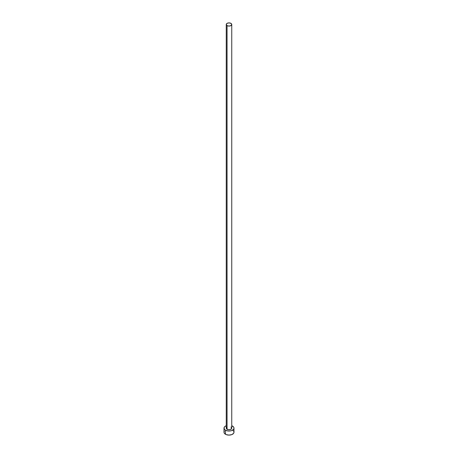 <?xml version="1.0" encoding="UTF-8"?>
<svg xmlns="http://www.w3.org/2000/svg" width="458" height="458" viewBox="0 0 458 458"><rect width="100%" height="100%" fill="white"/><g stroke="black" fill="none" stroke-linecap="round" stroke-linejoin="round"><path stroke-width="0.69" d="M226.252 24.486L227.059 25.608L229 26.072L230.941 25.608L231.748 24.486L230.941 23.364L229 22.9L227.059 23.364L226.252 24.486L226.252 428.138A2.748 1.586 0 0 0 227.059 429.26L227.059 25.608A2.748 1.586 180 0 1 226.252 24.486A2.748 1.586 180 0 1 227.947 23.02A2.748 1.586 180 0 1 230.941 23.364A2.748 1.586 180 0 1 231.748 24.486A2.748 1.586 180 0 1 230.053 25.951A2.748 1.586 180 0 1 227.059 25.608L227.059 429.26A2.748 1.586 0 0 0 230.053 429.604A2.748 1.586 0 0 0 231.748 428.138L230.529 429.461L228.462 429.696L226.464 428.745L226.304 427.829L226.716 427.257M224.386 431.115L224.008 432.215A4.992 2.885 0 0 0 225.468 434.258L225.468 430.176L228.027 430.967L229.973 430.967L231.777 430.537L233.614 429.243L233.992 428.138L233.614 427.033L231.748 425.734A4.992 2.885 180 0 1 232.532 426.1A4.992 2.885 180 0 1 233.992 428.138A4.992 2.885 180 0 1 230.912 430.801A4.992 2.885 180 0 1 225.468 430.176L225.468 434.258A4.992 2.885 0 0 0 230.912 434.882A4.992 2.885 0 0 0 233.992 432.215L233.614 431.115M225.468 430.176A4.992 2.885 180 0 1 224.008 428.138A4.992 2.885 180 0 1 226.252 425.734L224.849 426.535L224.105 427.577L224.386 429.243L225.468 430.176M230.941 427.016L231.748 428.138L231.748 24.486M224.008 428.138L224.008 432.215L224.386 433.32L226.223 434.613L229 435.1L231.777 434.613L233.614 433.32L233.992 432.215L233.992 428.138M233.151 430.617L232.532 430.176"/></g></svg>
